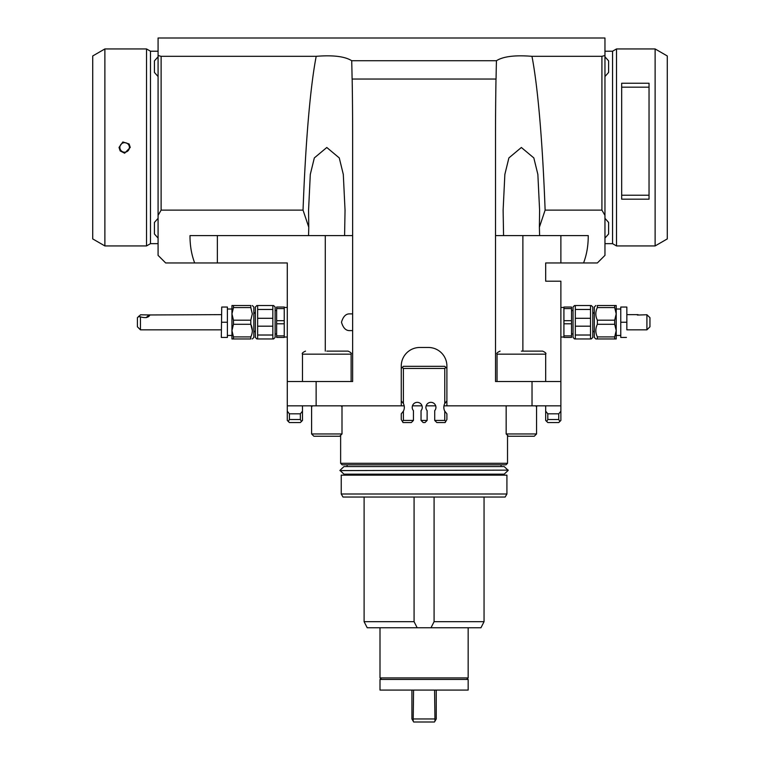 <?xml version="1.0" encoding="UTF-8"?>
<svg xmlns="http://www.w3.org/2000/svg" width="760" height="760" viewBox="0 0 760 760"><rect width="100%" height="100%" fill="white"/><g stroke="black" fill="none" stroke-linecap="round" stroke-linejoin="round"><path stroke-width="1.14" d="M480.956 627.76L430.986 627.76L434.083 621.68L484.053 621.68L480.956 627.76L484.053 621.68L484.053 497.04M158.08 51.224L150.48 51.224L150.48 243.656L146.528 245.936L146.528 48.944L150.48 51.224M158.08 243.656L150.48 243.656M604.96 243.656L612.56 243.656L612.56 51.224L604.96 51.224M649.04 195.234L621.68 195.234M621.68 87.172L649.04 87.172M649.04 147.44L649.04 199.177L621.68 199.177L621.68 83.23L649.04 83.23L649.04 147.44M128.411 144.514A4.779 4.779 0 0 1 127.566 151.211A4.779 4.779 0 0 1 120.868 150.366A4.779 4.779 0 0 1 121.714 143.668A4.779 4.779 0 0 1 128.411 144.514M124.64 153.216L120.165 150.917L119.025 147.44L122.835 141.968L129.114 143.963L130.255 147.44L124.64 153.216M104.88 245.936L92.72 238.916L92.72 55.964L104.88 48.944L104.88 245.936L146.528 245.936M655.12 245.936L655.12 48.944L616.512 48.944L616.512 245.936L655.12 245.936L667.28 238.916L667.28 55.964L655.12 48.944M325.28 351.12L325.28 235.6L190 235.6L190 236.445C190.048 246.088 191.605 254.923 194.684 262.96L165.68 262.96L158.08 255.36L158.08 215.384L161.12 210.121L161.12 56.325L316.198 56.325C333.108 54.967 344.945 56.43 351.719 60.724L496.442 60.724C503.215 56.43 515.052 54.967 531.962 56.325A296.485 25.84 90 0 1 545.119 210.121L601.92 210.121L604.96 215.384L604.96 255.36L597.36 262.96L583.556 262.96C586.635 254.923 588.192 246.088 588.24 236.445L588.24 235.6L522.88 235.6L522.88 351.12M545.119 210.121L539.391 227.23L539.6 235.6L495.52 235.6M161.12 56.325L158.08 55.508L158.08 38L604.96 38L604.96 55.508L601.92 56.325L601.92 210.121M531.962 56.325L601.92 56.325M221.312 337.44L221.73 307.04L221.312 337.44M221.73 337.44L227.392 337.44L227.392 322.24L221.73 322.24M221.73 307.04L227.392 307.04L227.392 322.24M256.88 305.52L255.36 307.04L255.36 337.44L256.88 338.96M273.6 338.96L275.12 337.44L275.12 307.04L273.6 305.52M272.84 335.017L272.84 338.96L257.64 338.96L257.64 326.183L272.84 326.183L272.84 335.017L257.64 335.017M272.84 309.462L272.84 318.298L257.64 318.298L257.64 309.462L272.84 309.462L272.84 305.52L257.64 305.52L257.64 309.462M272.84 318.298L272.84 326.183M257.64 326.183L257.64 318.298M250.8 307.562L252.32 313.88L250.8 320.197L233.472 320.197L231.952 313.88L233.472 307.562L250.8 307.562L250.8 305.52C252.842 305.52 252.842 305.52 250.8 305.52C252.842 305.52 252.842 305.52 250.8 305.52L231.952 305.52L231.952 338.96L250.8 338.96C252.842 338.96 252.842 338.96 250.8 338.96C252.842 338.96 252.842 338.96 250.8 338.96L250.8 336.917L233.472 336.917L231.952 330.6L233.472 324.283L250.8 324.283C252.842 328.491 252.842 332.709 250.8 336.917M252.32 330.6L250.8 324.283L250.8 320.197M252.32 338.96L253.84 337.44L253.84 307.04L252.32 305.52M233.472 338.96L233.472 336.917M233.472 307.562L233.472 305.52M233.472 324.283L233.472 320.197M284.24 308.608L284.24 307.04L276.64 307.04L276.64 308.608L284.24 308.608L284.24 320.673L276.64 320.673L276.64 308.608M284.24 335.873L276.64 335.873L276.64 323.808L284.24 323.808L284.24 337.44L276.64 337.44L276.64 335.873M276.64 323.808L276.64 320.673M284.24 323.808L284.24 320.673M626.848 329.84L626.848 314.64L626.848 329.84L646.912 329.84L646.912 314.735L637.422 315.067M626.848 307.04L626.848 314.64L626.848 307.04M626.43 337.44L620.768 337.44L620.768 307.04L626.43 307.04M626.43 322.24L620.768 322.24M591.28 338.96L592.8 337.44L592.8 307.04L591.28 305.52M574.56 305.52L573.04 307.04L573.04 337.44L574.56 338.96M575.32 335.017L575.32 326.183L590.52 326.183L590.52 335.017L575.32 335.017L575.32 338.96L590.52 338.96L590.52 335.017M575.32 309.462L575.32 305.52L590.52 305.52L590.52 318.298L575.32 318.298L575.32 309.462L590.52 309.462M590.52 318.298L590.52 326.183M575.32 326.183L575.32 318.298M595.84 305.52L594.32 307.04L594.32 337.44L595.84 338.96L616.208 338.96L616.208 305.52L597.36 305.52C595.317 305.52 595.317 305.52 597.36 305.52L597.36 307.562L614.688 307.562L616.208 313.88L616.208 309.016L620.768 309.016M616.208 333.697L616.208 330.6L614.688 336.917L597.36 336.917C595.317 332.709 595.317 328.491 597.36 324.283L614.688 324.283L616.208 330.6M616.208 313.88L614.688 320.197L597.36 320.197C595.317 315.989 595.317 311.771 597.36 307.562M597.36 338.96L597.36 336.917M597.36 324.283L597.36 320.197M614.688 336.917L614.688 338.96M614.688 320.197L614.688 324.283M614.688 305.52L614.688 307.562M594.32 312.208L592.8 313.728M594.32 332.272L592.8 330.752M563.92 337.022L560.88 337.022M563.92 307.458L560.88 307.458M563.92 323.808L571.52 323.808L571.52 335.873L563.92 335.873L563.92 308.608L571.52 308.608L571.52 320.673L563.92 320.673M571.52 308.608L571.52 307.04L563.92 307.04L563.92 308.608M563.92 335.873L563.92 337.44L571.52 337.44L571.52 335.873M571.52 320.673L571.52 323.808M573.04 333.944L571.52 333.944M573.04 310.536L571.52 310.536M604.96 76.541L608.608 72.438L608.608 60.886L604.96 56.791M158.08 56.791L154.432 60.886L154.432 72.438L158.08 76.541M158.08 218.339L154.432 222.442L154.432 233.994L158.08 238.089M604.96 238.089L608.608 233.994L608.608 222.442L604.96 218.339M604.96 215.384L604.96 55.508M158.08 55.508L158.08 215.384M339.881 470.592L508.278 470.136L339.881 470.592M341.24 494L342.998 497.04L505.162 497.04L506.92 494L341.24 494L341.24 475.152L506.92 475.152L506.92 494M430.986 627.76L367.203 627.76L364.106 621.68L367.203 627.76M364.106 497.04L364.106 621.68L414.077 621.68L417.173 627.76M414.077 621.68L414.077 497.04M434.083 497.04L434.083 621.68M316.131 381.52L287.28 381.52L287.28 405.84L401.261 405.84L401.261 366.016A18.544 18.544 0 0 1 419.805 347.472L428.355 347.472A18.544 18.544 0 0 1 446.899 366.016L446.899 405.84L532.028 405.84L532.028 381.52L495.52 381.52L495.52 135.575A296.485 25.84 90 0 1 495.995 79.04L352.165 79.04A296.485 25.84 90 0 1 352.64 135.575L352.64 381.52L316.131 381.52L316.131 405.84M352.64 330.6L348.973 330.6C345.515 330.353 343.026 327.56 341.487 322.24C343.026 316.92 345.515 314.127 348.973 313.88L352.64 313.88M352.64 235.6L308.56 235.6L308.769 227.23L303.041 210.121A296.485 25.84 90 0 1 316.198 56.325M194.684 262.96L287.28 262.96L287.28 381.52M583.556 262.96L545.68 262.96L545.68 281.2L560.88 281.2L560.88 381.52L532.028 381.52M560.88 411.188L558.752 413.82L558.752 419.52L547.808 419.52L546.697 421.448L547.808 422.56L558.752 422.56L560.88 420.432L560.88 381.52L560.88 405.84L532.028 405.84M507.528 463.296L340.632 463.296L342.152 464.816L506.008 464.816L507.528 463.296L507.528 435.328M340.632 463.296L340.632 435.328M446.899 405.84L443.983 405.84M435.698 405.84L426.141 405.84M422.019 405.84L412.462 405.84M404.177 405.84L401.261 405.84M313.88 436.24L339.72 436.24L342 433.96L311.6 433.96L313.88 436.24M326.8 351.12L348.08 351.12L326.8 351.12M508.44 436.24L534.28 436.24L536.56 433.96L506.16 433.96L508.44 436.24M497.04 381.52L497.04 354.16L545.68 354.16C546.45 353.409 545.433 352.393 542.64 351.12L521.36 351.12M287.28 411.188L287.28 420.432L289.408 422.56L300.352 422.56L301.463 421.448L300.352 419.52L289.408 419.52L289.408 413.82L287.28 411.188L287.28 405.84M302.48 405.84L302.48 411.188L300.352 413.82L289.408 413.82M301.463 421.448L302.48 420.432L302.48 411.188M300.352 413.82L300.352 419.52M289.408 419.52L288.297 421.448M547.808 419.52L547.808 413.82L545.68 411.188L545.68 420.432L546.697 421.448M558.752 413.82L547.808 413.82M559.864 421.448L558.752 419.52M545.68 411.188L545.68 405.84M436.848 422.56L445.141 422.56L445.778 421.448L444.771 420.432L434.72 420.432L436.848 422.56M444.771 366.32L403.389 366.32L402.325 367.384L403.389 368.448L444.771 368.448L445.835 367.384L444.771 366.32M401.261 368.448L402.325 367.384M445.835 367.384L446.899 368.448M401.261 413.82L401.261 419.52L402.382 421.448L403.389 420.432L403.389 411.188L401.261 413.82M401.261 400.9L403.389 403.531L403.389 368.448M444.771 368.448L444.771 403.531L446.899 400.9M403.389 403.531A8.36 8.36 0 0 1 403.389 411.188M445.778 421.448L446.899 419.52L446.899 413.82L444.771 411.188A8.36 8.36 0 0 1 444.771 403.531M427.12 420.432L421.04 420.432L423.168 422.56L424.992 422.56L427.12 420.432L427.12 410.637A5.016 5.016 0 0 1 430.92 402.344A5.016 5.016 0 0 1 434.72 410.637L434.72 420.432M402.382 421.448L403.019 422.56L411.312 422.56L413.44 420.432L413.44 410.637A5.016 5.016 0 0 1 417.24 402.344A5.016 5.016 0 0 1 421.04 410.637L421.04 420.432M444.771 411.188L444.771 420.432M413.44 420.432L403.389 420.432M351.719 60.724A296.485 25.84 90 0 1 352.108 79.04L352.165 79.04M495.995 79.04L496.052 79.04A296.485 25.84 90 0 1 496.442 60.724M308.769 227.23L308.56 210.207L310.298 174.401L314.327 157.928L326.8 147.487L339.273 157.928L343.301 174.401L345.04 210.207L344.594 235.6L326.8 235.6M521.36 235.6L503.567 235.6L503.12 210.207L504.858 174.401L508.886 157.928L521.36 147.487L533.833 157.928L537.861 174.401L539.6 210.207L539.391 227.23M161.12 210.121L303.041 210.121M646.912 329.84L649.952 326.8L649.952 317.68L646.912 314.735M146.177 317.642A4.56 0.921 133.8 0 1 149.929 314.877M138.852 316.834L140.448 314.792L149.939 314.963C148.608 317.632 145.445 318.269 140.448 316.863L138.748 316.597L139.137 315.951L137.408 317.68L137.408 326.8L140.448 329.84L221.312 329.84M221.312 314.64L149.939 314.963M380 627.76L380 677.92L381.52 679.44M468.16 627.76L468.16 677.92L380 677.92M466.64 679.44L468.16 677.92M436.24 690.08L436.24 718.96L434.483 722L413.677 722L411.92 718.96L411.92 690.08M434.967 721.164L434.587 690.08M413.573 690.08L413.193 721.164M434.587 718.96L413.573 718.96M424.08 679.44L380 679.44L380 690.08L468.16 690.08L468.16 679.44L424.08 679.44M140.448 316.863L140.448 329.84M217.36 262.96L217.36 235.6M560.88 262.96L560.88 235.6M302.48 381.52L302.48 354.16L351.12 354.16C351.889 353.419 350.882 352.402 348.08 351.12M612.56 51.224L616.512 48.944M231.952 335.464L227.392 335.464M255.36 313.728L253.84 312.208M287.28 337.022L284.24 337.022M276.64 333.944L275.12 333.944M616.208 335.464L620.768 335.464M340.185 470.136L343.985 466.564L504.175 466.564L507.975 470.136M340.185 470.592L343.985 474.164L504.175 474.164L507.975 470.592M347.092 475.152L347.092 474.164M347.092 466.564L347.092 464.816M342.998 405.84L341.534 406.372M537.558 405.84L536.094 406.372M342 405.84L342 433.96M536.56 405.84L536.56 433.96M638.067 314.64L626.848 314.64M104.88 48.944L146.528 48.944M612.56 243.656L616.512 245.936M231.952 309.016L227.392 309.016M255.36 330.752L253.84 332.272M287.28 307.458L284.24 307.458M276.64 310.536L275.12 310.536M501.068 475.152L501.068 474.164M501.068 466.564L501.068 464.816M310.602 405.84L312.065 406.372M351.12 381.52L351.12 354.16M302.48 354.16C301.71 353.409 302.727 352.393 305.52 351.12M311.6 405.84L311.6 433.96M545.68 381.52L545.68 354.16M497.04 354.16C496.27 353.419 497.278 352.402 500.08 351.12M506.16 405.84L506.16 433.96"/></g></svg>
